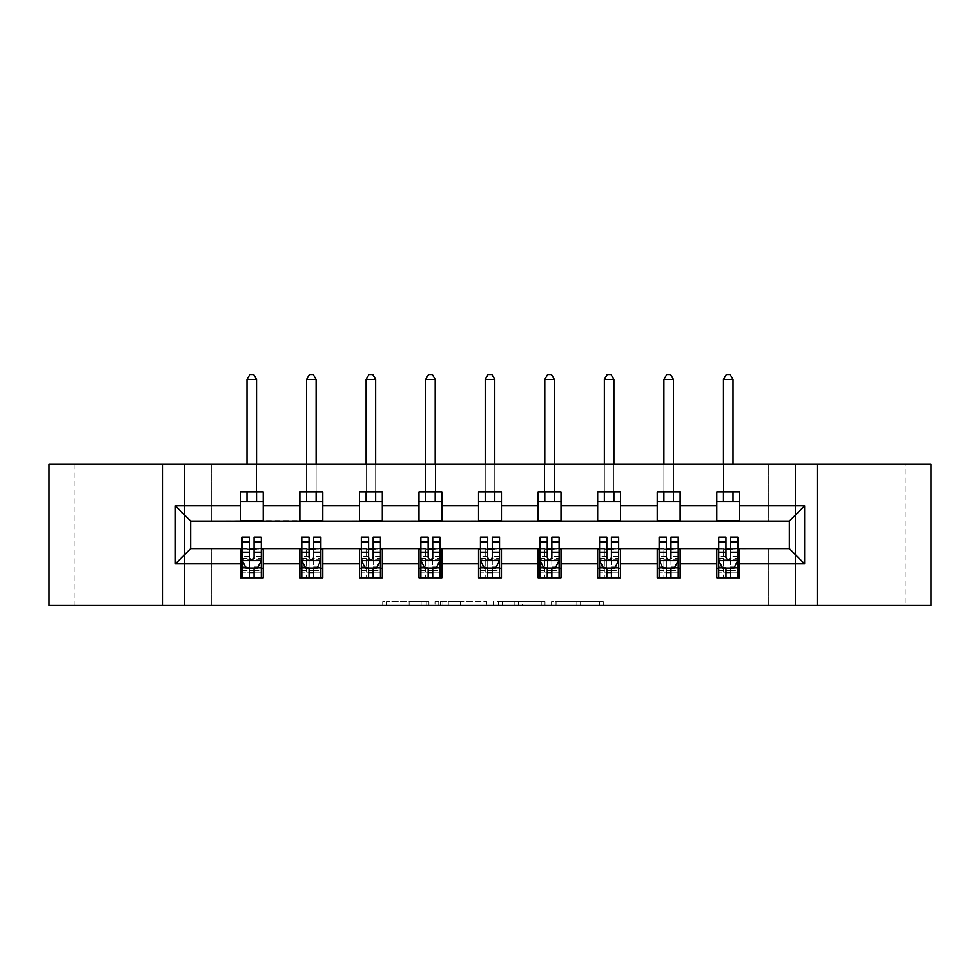 <?xml version="1.0" encoding="UTF-8"?>
<svg xmlns="http://www.w3.org/2000/svg" width="980" height="980" viewBox="0 0 980 980"><rect width="100%" height="100%" fill="white"/><g stroke="black" fill="none" stroke-linecap="round" stroke-linejoin="round"><path stroke-width="0.73" stroke-dasharray="4.9 3.68" d="M428.909 605.505L386.463 605.505L428.909 605.505L428.909 601.683L409.138 601.683L409.138 605.505L409.138 601.683L428.909 601.683L428.909 605.505L428.909 601.683L409.138 601.683L409.138 605.505L409.138 601.683L428.909 601.683L386.463 601.683L428.909 601.683M905.802 464.226L856.924 464.226L905.802 464.226L905.802 605.505L856.924 605.505L905.802 605.505M856.924 464.226L856.924 605.505M123.076 464.226L74.198 464.226L123.076 464.226L123.076 605.505L74.198 605.505L123.076 605.505M74.198 464.226L74.198 605.505M599.527 605.505L555.305 605.505L599.527 605.505L599.527 601.683L580.601 601.683L603.276 601.683L603.276 605.505L603.276 601.683L555.305 601.683L603.276 601.683L603.276 605.505L603.276 601.683L599.527 601.683L599.527 605.505M576.852 605.505L556.799 605.505L576.852 605.505L576.852 601.683L580.601 601.683L576.852 601.683L576.852 605.505L576.852 601.683L556.799 601.683L556.799 605.505L556.799 601.683L576.852 601.683L576.852 605.505M551.556 605.505L555.305 605.505L551.556 605.505L551.556 601.683L555.305 601.683L551.556 601.683L551.556 605.505M382.715 605.505L386.463 605.505L382.715 605.505L382.715 601.683L386.463 601.683L382.715 601.683L382.715 605.505M768.724 605.505L795.454 605.505L795.454 464.226L931 464.226L931 605.505L795.454 605.505L795.454 464.226L768.724 464.226L768.724 521.495L211.276 521.495L211.276 464.226L768.724 464.226L768.724 521.495L211.276 521.495L211.276 464.226L184.546 464.226L184.546 605.505L49 605.505L49 464.226L184.546 464.226L184.546 605.505L211.276 605.505L211.276 548.224L768.724 548.224L768.724 605.505L211.276 605.505L211.276 548.224L768.724 548.224L768.724 605.505M486.717 605.505L482.969 605.505L486.717 605.505L486.717 601.683L486.717 605.505M438.746 605.505L482.969 605.505L434.998 605.505L438.746 605.505L438.746 601.683L486.717 601.683L434.998 601.683L434.998 605.505L434.998 601.683L438.746 601.683L438.746 605.505M497.032 605.505L545.003 605.505L493.283 605.505L497.032 605.505L497.032 601.683L545.003 601.683L545.003 605.505L545.003 601.683L522.328 601.683L522.328 605.505M240.296 568.278L263.204 568.278L263.204 577.82L240.296 577.82L240.296 548.604L190.659 548.604L190.659 521.115L263.204 520.735L263.204 501.454L240.296 501.454L240.296 491.911L263.204 491.911L263.204 501.454M299.856 568.278L322.763 568.278L322.763 577.82L299.856 577.82L299.856 548.604L240.296 548.996M359.415 568.278L382.323 568.278L382.323 577.82L359.415 577.82L359.415 548.604L299.856 548.996M418.987 568.278L441.894 568.278L441.894 577.82L418.987 577.82L418.987 548.604L359.415 548.996M478.546 568.278L501.454 568.278L501.454 577.82L478.546 577.82L478.546 548.604L418.987 548.996M538.106 568.278L561.013 568.278L561.013 577.82L538.106 577.82L538.106 548.604L478.546 548.996M597.678 568.278L620.585 568.278L620.585 577.82L597.678 577.82L597.678 548.604L538.106 548.996M657.237 568.278L680.145 568.278L680.145 577.82L657.237 577.82L657.237 548.604L597.678 548.996M716.797 568.278L739.704 568.278L739.704 577.82L716.797 577.82L716.797 548.604L657.237 548.996M299.856 491.911L322.763 491.911L322.763 501.454L299.856 501.454L299.856 491.911M359.415 491.911L382.323 491.911L382.323 501.454L359.415 501.454L359.415 491.911M418.987 491.911L441.894 491.911L441.894 501.454L418.987 501.454L418.987 491.911M478.546 491.911L501.454 491.911L501.454 501.454L478.546 501.454L478.546 491.911M538.106 491.911L561.013 491.911L561.013 501.454L538.106 501.454L538.106 491.911M597.678 491.911L620.585 491.911L620.585 501.454L597.678 501.454L597.678 491.911M657.237 491.911L680.145 491.911L680.145 501.454L657.237 501.454L657.237 491.911M716.797 491.911L739.704 491.911L739.704 501.454L716.797 501.454L716.797 491.911M716.797 548.996L789.341 548.604L789.341 521.115L680.145 521.115L680.145 501.454M680.145 520.735L620.585 521.115L620.585 501.454M620.585 520.735L561.013 521.115L561.013 501.454M561.013 520.735L501.454 521.115L501.454 501.454M501.454 520.735L441.894 521.115L441.894 501.454M441.894 520.735L382.323 521.115L382.323 501.454M382.323 520.735L322.763 521.115L322.763 501.454M322.763 520.735L263.204 520.735M240.296 520.735L240.296 501.454M263.204 568.278L263.204 548.996M242.195 548.996L249.459 548.996M254.041 548.996L261.293 548.996M242.195 537.15L242.195 572.859L242.195 568.278L249.459 568.278M254.041 568.278L261.293 568.278L261.293 577.82L242.195 577.82L261.293 577.82M301.767 548.996L309.019 548.996M313.6 548.996L320.852 548.996M322.763 568.278L322.763 548.996M301.767 537.15L301.767 572.859L301.767 568.278L309.019 568.278M313.6 568.278L320.852 568.278L320.852 577.82L301.767 577.82L320.852 577.82M299.856 520.735L299.856 501.454M361.326 548.996L368.578 548.996M373.16 548.996L380.424 548.996M382.323 568.278L382.323 548.996M361.326 537.15L361.326 572.859L361.326 568.278L368.578 568.278M373.16 568.278L380.424 568.278L380.424 577.82L361.326 577.82L380.424 577.82M359.415 520.735L359.415 501.454M420.886 548.996L428.15 548.996M432.731 548.996L439.983 548.996M441.894 568.278L441.894 548.996M420.886 537.15L420.886 572.859L420.886 568.278L428.15 568.278M432.731 568.278L439.983 568.278L439.983 577.82L420.886 577.82L439.983 577.82M418.987 520.735L418.987 501.454M480.457 548.996L487.709 548.996M492.291 548.996L499.543 548.996M501.454 568.278L501.454 548.996M480.457 537.15L480.457 572.859L480.457 568.278L487.709 568.278M492.291 568.278L499.543 568.278L499.543 577.82L480.457 577.82L499.543 577.82M478.546 520.735L478.546 501.454M540.017 548.996L547.269 548.996M551.85 548.996L559.115 548.996M561.013 568.278L561.013 548.996M540.017 537.15L540.017 572.859L540.017 568.278L547.269 568.278M551.85 568.278L559.115 568.278L559.115 577.82L540.017 577.82L559.115 577.82M538.106 520.735L538.106 501.454M599.576 548.996L606.841 548.996M611.422 548.996L618.674 548.996M620.585 568.278L620.585 548.996M599.576 537.15L599.576 572.859L599.576 568.278L606.841 568.278M611.422 568.278L618.674 568.278L618.674 577.82L599.576 577.82L618.674 577.82M597.678 520.735L597.678 501.454M659.148 548.996L666.4 548.996M670.982 548.996L678.234 548.996M680.145 568.278L680.145 548.996M659.148 537.15L659.148 572.859L659.148 568.278L666.4 568.278M670.982 568.278L678.234 568.278L678.234 577.82L659.148 577.82L678.234 577.82M657.237 520.735L657.237 501.454M718.708 548.996L725.96 548.996M730.541 548.996L737.805 548.996M739.704 568.278L739.704 548.996M718.708 537.15L718.708 572.859L718.708 568.278L725.96 568.278M730.541 568.278L737.805 568.278L737.805 577.82L718.708 577.82L737.805 577.82M716.797 520.735L716.797 501.454M739.704 520.735L739.704 501.454M162.778 605.505L162.778 464.226M817.222 464.226L817.222 605.505M442.874 605.505L448.301 605.505L442.874 605.505L442.874 601.683L440.253 601.683L440.253 605.505L440.253 601.683L448.301 601.683L442.874 601.683L442.874 605.505M448.301 605.505L460.294 605.505L448.301 605.505L448.301 601.683L460.294 601.683L460.294 605.505L460.294 601.683L448.301 601.683L448.301 605.505M497.032 601.683L518.579 601.683L518.579 605.505L518.579 601.683L514.831 601.683L518.579 601.683L518.579 605.505L518.579 601.683L522.328 601.683M498.526 601.683L498.526 605.505L498.526 601.683M493.283 601.683L493.283 605.505L493.283 601.683M261.293 568.278L246.972 568.278L246.972 549.18L246.972 577.82L246.972 568.278L242.195 568.278L261.293 568.278L261.293 572.859L254.041 572.859L254.041 577.82M261.293 560.45L261.293 542.124L261.293 560.45L257.471 568.082L246.017 568.082L242.195 560.45L242.195 542.124L242.195 560.45M261.293 537.15L261.293 572.859L242.195 572.859L249.459 572.859L249.459 577.82M242.195 568.278L242.195 577.82M254.041 537.15L254.041 558.527L261.293 558.527M261.293 559.85L254.041 559.85L254.041 542.124L254.041 557.583C252.509 560.474 250.99 560.474 249.459 557.583L249.459 542.124L249.459 559.85L242.195 559.85M254.041 572.859L254.041 558.527M242.195 558.527L249.459 558.527L249.459 572.859M254.041 559.85L254.041 568.082M249.459 568.082L249.459 559.85M249.459 558.527L249.459 537.15M256.515 379.468L253.649 374.495L249.839 374.495L246.972 379.468L256.515 379.468L256.515 501.454M256.515 491.911L256.515 464.226M246.972 379.468L246.972 501.454M246.972 491.911L246.972 464.226M320.852 568.278L306.532 568.278L306.532 549.18L306.532 577.82L306.532 568.278L301.767 568.278L320.852 568.278L320.852 572.859L313.6 572.859L313.6 577.82M320.852 560.45L320.852 542.124L320.852 560.45L317.042 568.082L305.576 568.082L301.767 560.45L301.767 542.124L301.767 560.45M320.852 537.15L320.852 572.859L301.767 572.859L309.019 572.859L309.019 577.82M301.767 568.278L301.767 577.82M313.6 537.15L313.6 558.527L320.852 558.527M320.852 559.85L313.6 559.85L313.6 542.124L313.6 557.583C312.081 560.474 310.55 560.474 309.019 557.583L309.019 542.124L309.019 559.85L301.767 559.85M313.6 572.859L313.6 558.527M301.767 558.527L309.019 558.527L309.019 572.859M313.6 559.85L313.6 568.082M309.019 568.082L309.019 559.85M309.019 558.527L309.019 537.15M316.087 379.468L313.22 374.495L309.398 374.495L306.532 379.468L316.087 379.468L316.087 501.454M316.087 491.911L316.087 464.226M306.532 379.468L306.532 501.454M306.532 491.911L306.532 464.226M380.424 568.278L366.104 568.278L366.104 549.18L366.104 577.82L366.104 568.278L361.326 568.278L380.424 568.278L380.424 572.859L373.16 572.859L373.16 577.82M380.424 560.45L380.424 542.124L380.424 560.45L376.602 568.082L365.148 568.082L361.326 560.45L361.326 542.124L361.326 560.45M380.424 537.15L380.424 572.859L361.326 572.859L368.578 572.859L368.578 577.82M361.326 568.278L361.326 577.82M373.16 537.15L373.16 558.527L380.424 558.527M380.424 559.85L373.16 559.85L373.16 542.124L373.16 557.583C371.641 560.474 370.109 560.474 368.578 557.583L368.578 542.124L368.578 559.85L361.326 559.85M373.16 572.859L373.16 558.527M361.326 558.527L368.578 558.527L368.578 572.859M373.16 559.85L373.16 568.082M368.578 568.082L368.578 559.85M368.578 558.527L368.578 537.15M375.646 379.468L372.78 374.495L368.958 374.495L366.104 379.468L375.646 379.468L375.646 501.454M375.646 491.911L375.646 464.226M366.104 379.468L366.104 501.454M366.104 491.911L366.104 464.226M439.983 568.278L425.663 568.278L425.663 549.18L425.663 577.82L425.663 568.278L420.886 568.278L439.983 568.278L439.983 572.859L432.731 572.859L432.731 577.82M439.983 560.45L439.983 542.124L439.983 560.45L436.161 568.082L424.708 568.082L420.886 560.45L420.886 542.124L420.886 560.45M439.983 537.15L439.983 572.859L420.886 572.859L428.15 572.859L428.15 577.82M420.886 568.278L420.886 577.82M432.731 537.15L432.731 558.527L439.983 558.527M439.983 559.85L432.731 559.85L432.731 542.124L432.731 557.583C431.2 560.474 429.681 560.474 428.15 557.583L428.15 542.124L428.15 559.85L420.886 559.85M432.731 572.859L432.731 558.527M420.886 558.527L428.15 558.527L428.15 572.859M432.731 559.85L432.731 568.082M428.15 568.082L428.15 559.85M428.15 558.527L428.15 537.15M435.206 379.468L432.352 374.495L428.53 374.495L425.663 379.468L435.206 379.468L435.206 501.454M435.206 491.911L435.206 464.226M425.663 379.468L425.663 501.454M425.663 491.911L425.663 464.226M499.543 568.278L485.223 568.278L485.223 549.18L485.223 577.82L485.223 568.278L480.457 568.278L499.543 568.278L499.543 572.859L492.291 572.859L492.291 577.82M499.543 560.45L499.543 542.124L499.543 560.45L495.733 568.082L484.267 568.082L480.457 560.45L480.457 542.124L480.457 560.45M499.543 537.15L499.543 572.859L480.457 572.859L487.709 572.859L487.709 577.82M480.457 568.278L480.457 577.82M492.291 537.15L492.291 558.527L499.543 558.527M499.543 559.85L492.291 559.85L492.291 542.124L492.291 557.583C490.772 560.474 489.241 560.474 487.709 557.583L487.709 542.124L487.709 559.85L480.457 559.85M492.291 572.859L492.291 558.527M480.457 558.527L487.709 558.527L487.709 572.859M492.291 559.85L492.291 568.082M487.709 568.082L487.709 559.85M487.709 558.527L487.709 537.15M494.778 379.468L491.911 374.495L488.089 374.495L485.223 379.468L494.778 379.468L494.778 501.454M494.778 491.911L494.778 464.226M485.223 379.468L485.223 501.454M485.223 491.911L485.223 464.226M559.115 568.278L544.794 568.278L544.794 549.18L544.794 577.82L544.794 568.278L540.017 568.278L559.115 568.278L559.115 572.859L551.85 572.859L551.85 577.82M559.115 560.45L559.115 542.124L559.115 560.45L555.293 568.082L543.839 568.082L540.017 560.45L540.017 542.124L540.017 560.45M559.115 537.15L559.115 572.859L540.017 572.859L547.269 572.859L547.269 577.82M540.017 568.278L540.017 577.82M551.85 537.15L551.85 558.527L559.115 558.527M559.115 559.85L551.85 559.85L551.85 542.124L551.85 557.583C550.331 560.474 548.8 560.474 547.269 557.583L547.269 542.124L547.269 559.85L540.017 559.85M551.85 572.859L551.85 558.527M540.017 558.527L547.269 558.527L547.269 572.859M551.85 559.85L551.85 568.082M547.269 568.082L547.269 559.85M547.269 558.527L547.269 537.15M554.337 379.468L551.471 374.495L547.649 374.495L544.794 379.468L554.337 379.468L554.337 501.454M554.337 491.911L554.337 464.226M544.794 379.468L544.794 501.454M544.794 491.911L544.794 464.226M618.674 568.278L604.354 568.278L604.354 549.18L604.354 577.82L604.354 568.278L599.576 568.278L618.674 568.278L618.674 572.859L611.422 572.859L611.422 577.82M618.674 560.45L618.674 542.124L618.674 560.45L614.852 568.082L603.398 568.082L599.576 560.45L599.576 542.124L599.576 560.45M618.674 537.15L618.674 572.859L599.576 572.859L606.841 572.859L606.841 577.82M599.576 568.278L599.576 577.82M611.422 537.15L611.422 558.527L618.674 558.527M618.674 559.85L611.422 559.85L611.422 542.124L611.422 557.583C609.891 560.474 608.372 560.474 606.841 557.583L606.841 542.124L606.841 559.85L599.576 559.85M611.422 572.859L611.422 558.527M599.576 558.527L606.841 558.527L606.841 572.859M611.422 559.85L611.422 568.082M606.841 568.082L606.841 559.85M606.841 558.527L606.841 537.15M613.897 379.468L611.042 374.495L607.22 374.495L604.354 379.468L613.897 379.468L613.897 501.454M613.897 491.911L613.897 464.226M604.354 379.468L604.354 501.454M604.354 491.911L604.354 464.226M678.234 568.278L663.913 568.278L663.913 549.18L663.913 577.82L663.913 568.278L659.148 568.278L678.234 568.278L678.234 572.859L670.982 572.859L670.982 577.82M678.234 560.45L678.234 542.124L678.234 560.45L674.424 568.082L662.958 568.082L659.148 560.45L659.148 542.124L659.148 560.45M678.234 537.15L678.234 572.859L659.148 572.859L666.4 572.859L666.4 577.82M659.148 568.278L659.148 577.82M670.982 537.15L670.982 558.527L678.234 558.527M678.234 559.85L670.982 559.85L670.982 542.124L670.982 557.583C669.463 560.474 667.931 560.474 666.4 557.583L666.4 542.124L666.4 559.85L659.148 559.85M670.982 572.859L670.982 558.527M659.148 558.527L666.4 558.527L666.4 572.859M670.982 559.85L670.982 568.082M666.4 568.082L666.4 559.85M666.4 558.527L666.4 537.15M673.468 379.468L670.602 374.495L666.78 374.495L663.913 379.468L673.468 379.468L673.468 501.454M673.468 491.911L673.468 464.226M663.913 379.468L663.913 501.454M663.913 491.911L663.913 464.226M737.805 568.278L723.485 568.278L723.485 549.18L723.485 577.82L723.485 568.278L718.708 568.278L737.805 568.278L737.805 572.859L730.541 572.859L730.541 577.82M737.805 560.45L737.805 542.124L737.805 560.45L733.983 568.082L722.53 568.082L718.708 560.45L718.708 542.124L718.708 560.45M737.805 537.15L737.805 572.859L718.708 572.859L725.96 572.859L725.96 577.82M718.708 568.278L718.708 577.82M730.541 537.15L730.541 558.527L737.805 558.527M737.805 559.85L730.541 559.85L730.541 542.124L730.541 557.583C729.022 560.474 727.491 560.474 725.96 557.583L725.96 542.124L725.96 559.85L718.708 559.85M730.541 572.859L730.541 558.527M718.708 558.527L725.96 558.527L725.96 572.859M730.541 559.85L730.541 568.082M725.96 568.082L725.96 559.85M725.96 558.527L725.96 537.15M733.028 379.468L730.161 374.495L726.352 374.495L723.485 379.468L733.028 379.468L733.028 501.454M733.028 491.911L733.028 464.226M723.485 379.468L723.485 501.454M723.485 491.911L723.485 464.226M426.288 601.683L426.288 605.505L426.288 601.683M421.13 601.683L421.13 605.505L421.13 601.683M386.463 601.683L386.463 605.505L386.463 601.683M482.969 601.683L482.969 605.505L482.969 601.683M541.254 601.683L541.254 605.505L541.254 601.683M514.831 601.683L514.831 605.505L514.831 601.683M502.274 601.683L502.274 605.505L502.274 601.683M580.601 601.683L580.601 605.505L580.601 601.683M555.305 601.683L555.305 605.505L555.305 601.683M261.195 560.634L242.293 560.634M261.293 546.093L254.041 546.093M254.041 566.293L261.293 566.293M242.195 566.293L249.459 566.293M257.703 567.628L254.041 567.628M249.459 567.628L245.784 567.628M249.459 546.093L242.195 546.093M261.293 556.322L254.041 556.322M249.459 556.322L242.195 556.322M242.195 570.421L249.459 570.421M254.041 570.421L261.293 570.421M246.972 549.18L256.515 549.18L246.972 549.18M320.754 560.634L301.865 560.634M320.852 546.093L313.6 546.093M313.6 566.293L320.852 566.293M301.767 566.293L309.019 566.293M317.263 567.628L313.6 567.628M309.019 567.628L305.356 567.628M309.019 546.093L301.767 546.093M320.852 556.322L313.6 556.322M309.019 556.322L301.767 556.322M301.767 570.421L309.019 570.421M313.6 570.421L320.852 570.421M306.532 549.18L316.087 549.18L306.532 549.18M380.326 560.634L361.424 560.634M380.424 546.093L373.16 546.093M373.16 566.293L380.424 566.293M361.326 566.293L368.578 566.293M376.835 567.628L373.16 567.628M368.578 567.628L364.915 567.628M368.578 546.093L361.326 546.093M380.424 556.322L373.16 556.322M368.578 556.322L361.326 556.322M361.326 570.421L368.578 570.421M373.16 570.421L380.424 570.421M366.104 549.18L375.646 549.18L366.104 549.18M439.885 560.634L420.984 560.634M439.983 546.093L432.731 546.093M432.731 566.293L439.983 566.293M420.886 566.293L428.15 566.293M436.394 567.628L432.731 567.628M428.15 567.628L424.475 567.628M428.15 546.093L420.886 546.093M439.983 556.322L432.731 556.322M428.15 556.322L420.886 556.322M420.886 570.421L428.15 570.421M432.731 570.421L439.983 570.421M425.663 549.18L435.206 549.18L425.663 549.18M499.445 560.634L480.555 560.634M499.543 546.093L492.291 546.093M492.291 566.293L499.543 566.293M480.457 566.293L487.709 566.293M495.954 567.628L492.291 567.628M487.709 567.628L484.047 567.628M487.709 546.093L480.457 546.093M499.543 556.322L492.291 556.322M487.709 556.322L480.457 556.322M480.457 570.421L487.709 570.421M492.291 570.421L499.543 570.421M485.223 549.18L494.778 549.18L485.223 549.18M559.017 560.634L540.115 560.634M559.115 546.093L551.85 546.093M551.85 566.293L559.115 566.293M540.017 566.293L547.269 566.293M555.525 567.628L551.85 567.628M547.269 567.628L543.606 567.628M547.269 546.093L540.017 546.093M559.115 556.322L551.85 556.322M547.269 556.322L540.017 556.322M540.017 570.421L547.269 570.421M551.85 570.421L559.115 570.421M544.794 549.18L554.337 549.18L544.794 549.18M618.576 560.634L599.674 560.634M618.674 546.093L611.422 546.093M611.422 566.293L618.674 566.293M599.576 566.293L606.841 566.293M615.085 567.628L611.422 567.628M606.841 567.628L603.166 567.628M606.841 546.093L599.576 546.093M618.674 556.322L611.422 556.322M606.841 556.322L599.576 556.322M599.576 570.421L606.841 570.421M611.422 570.421L618.674 570.421M604.354 549.18L613.897 549.18L604.354 549.18M678.136 560.634L659.246 560.634M678.234 546.093L670.982 546.093M670.982 566.293L678.234 566.293M659.148 566.293L666.4 566.293M674.644 567.628L670.982 567.628M666.4 567.628L662.737 567.628M666.4 546.093L659.148 546.093M678.234 556.322L670.982 556.322M666.4 556.322L659.148 556.322M659.148 570.421L666.4 570.421M670.982 570.421L678.234 570.421M663.913 549.18L673.468 549.18L663.913 549.18M737.707 560.634L718.806 560.634M737.805 546.093L730.541 546.093M730.541 566.293L737.805 566.293M718.708 566.293L725.96 566.293M734.216 567.628L730.541 567.628M725.96 567.628L722.297 567.628M725.96 546.093L718.708 546.093M737.805 556.322L730.541 556.322M725.96 556.322L718.708 556.322M718.708 570.421L725.96 570.421M730.541 570.421L737.805 570.421M723.485 549.18L733.028 549.18L723.485 549.18M261.293 542.124L254.041 542.124M249.459 542.124L242.195 542.124M320.852 542.124L313.6 542.124M309.019 542.124L301.767 542.124M380.424 542.124L373.16 542.124M368.578 542.124L361.326 542.124M439.983 542.124L432.731 542.124M428.15 542.124L420.886 542.124M499.543 542.124L492.291 542.124M487.709 542.124L480.457 542.124M559.115 542.124L551.85 542.124M547.269 542.124L540.017 542.124M618.674 542.124L611.422 542.124M606.841 542.124L599.576 542.124M678.234 542.124L670.982 542.124M666.4 542.124L659.148 542.124M737.805 542.124L730.541 542.124M725.96 542.124L718.708 542.124"/><path stroke-width="1.47" d="M817.222 605.505L931 605.505L931 464.226L817.222 464.226L817.222 605.505L162.778 605.505L162.778 464.226L49 464.226L49 605.505L162.778 605.505M817.222 464.226L162.778 464.226M739.704 505.852L739.704 491.911L716.797 491.911L716.797 505.852L680.145 505.852L680.145 491.911L657.237 491.911L657.237 505.852L620.585 505.852L620.585 491.911L597.678 491.911L597.678 505.852L561.013 505.852L561.013 491.911L538.106 491.911L538.106 505.852L501.454 505.852L501.454 491.911L478.546 491.911L478.546 505.852L441.894 505.852L441.894 491.911L418.987 491.911L418.987 505.852L382.323 505.852L382.323 491.911L359.415 491.911L359.415 505.852L322.763 505.852L322.763 491.911L299.856 491.911L299.856 505.852L263.204 505.852L263.204 491.911L240.296 491.911L240.296 505.852L175.383 505.852L175.383 563.88L190.659 548.604L240.296 548.604L240.296 577.82L263.204 577.82L263.204 548.604L299.856 548.604L299.856 577.82L322.763 577.82L322.763 548.604L359.415 548.604L359.415 577.82L382.323 577.82L382.323 548.604L418.987 548.604L418.987 577.82L441.894 577.82L441.894 548.604L478.546 548.604L478.546 577.82L501.454 577.82L501.454 548.604L538.106 548.604L538.106 577.82L561.013 577.82L561.013 548.604L597.678 548.604L597.678 577.82L620.585 577.82L620.585 548.604L657.237 548.604L657.237 577.82L680.145 577.82L680.145 548.604L716.797 548.604L716.797 577.82L739.704 577.82L739.704 548.604L789.341 548.604L789.341 521.115L739.704 521.115L739.704 505.852L804.617 505.852L804.617 563.88L739.704 563.88M716.797 563.88L680.145 563.88M657.237 563.88L620.585 563.88M597.678 563.88L561.013 563.88M538.106 563.88L501.454 563.88M478.546 563.88L441.894 563.88M418.987 563.88L382.323 563.88M359.415 563.88L322.763 563.88M299.856 563.88L263.204 563.88M240.296 563.88L175.383 563.88M716.797 505.852L716.797 521.115L680.145 521.115L680.145 505.852M657.237 505.852L657.237 521.115L620.585 521.115L620.585 505.852M597.678 505.852L597.678 521.115L561.013 521.115L561.013 505.852M538.106 505.852L538.106 521.115L501.454 521.115L501.454 505.852M478.546 505.852L478.546 521.115L441.894 521.115L441.894 505.852M418.987 505.852L418.987 521.115L382.323 521.115L382.323 505.852M359.415 505.852L359.415 521.115L322.763 521.115L322.763 505.852M299.856 505.852L299.856 521.115L263.204 521.115L263.204 505.852M240.296 505.852L240.296 521.115L190.659 521.115L175.383 505.852M190.659 521.115L190.659 548.604M804.617 563.88L789.341 548.604M789.341 521.115L804.617 505.852M240.296 501.454L263.204 501.454M240.296 520.735L263.204 520.735M240.296 548.996L242.195 548.996M249.459 548.996L254.041 548.996M261.293 548.996L263.204 548.996M240.296 568.278L242.195 568.278M249.459 568.278L254.041 568.278M261.293 568.278L263.204 568.278M299.856 548.996L301.767 548.996M309.019 548.996L313.6 548.996M320.852 548.996L322.763 548.996M299.856 568.278L301.767 568.278M309.019 568.278L313.6 568.278M320.852 568.278L322.763 568.278M299.856 501.454L322.763 501.454M299.856 520.735L322.763 520.735M359.415 548.996L361.326 548.996M368.578 548.996L373.16 548.996M380.424 548.996L382.323 548.996M359.415 568.278L361.326 568.278M368.578 568.278L373.16 568.278M380.424 568.278L382.323 568.278M359.415 501.454L382.323 501.454M359.415 520.735L382.323 520.735M418.987 548.996L420.886 548.996M428.15 548.996L432.731 548.996M439.983 548.996L441.894 548.996M418.987 568.278L420.886 568.278M428.15 568.278L432.731 568.278M439.983 568.278L441.894 568.278M418.987 501.454L441.894 501.454M418.987 520.735L441.894 520.735M478.546 548.996L480.457 548.996M487.709 548.996L492.291 548.996M499.543 548.996L501.454 548.996M478.546 568.278L480.457 568.278M487.709 568.278L492.291 568.278M499.543 568.278L501.454 568.278M478.546 501.454L501.454 501.454M478.546 520.735L501.454 520.735M538.106 548.996L540.017 548.996M547.269 548.996L551.85 548.996M559.115 548.996L561.013 548.996M538.106 568.278L540.017 568.278M547.269 568.278L551.85 568.278M559.115 568.278L561.013 568.278M538.106 501.454L561.013 501.454M538.106 520.735L561.013 520.735M597.678 548.996L599.576 548.996M606.841 548.996L611.422 548.996M618.674 548.996L620.585 548.996M597.678 568.278L599.576 568.278M606.841 568.278L611.422 568.278M618.674 568.278L620.585 568.278M597.678 501.454L620.585 501.454M597.678 520.735L620.585 520.735M657.237 548.996L659.148 548.996M666.4 548.996L670.982 548.996M678.234 548.996L680.145 548.996M657.237 568.278L659.148 568.278M666.4 568.278L670.982 568.278M678.234 568.278L680.145 568.278M657.237 501.454L680.145 501.454M657.237 520.735L680.145 520.735M716.797 548.996L718.708 548.996M725.96 548.996L730.541 548.996M737.805 548.996L739.704 548.996M716.797 568.278L718.708 568.278M725.96 568.278L730.541 568.278M737.805 568.278L739.704 568.278M716.797 501.454L739.704 501.454M716.797 520.735L739.704 520.735M249.459 572.859L254.041 572.859M242.195 541.94L249.459 541.94L249.459 537.15L242.195 537.15L242.195 560.45L246.017 568.082L257.471 568.082L261.293 560.45L261.293 537.15L254.041 537.15L254.041 541.94L261.293 541.94M261.293 560.45L261.293 577.82M242.195 560.45L242.195 577.82M254.041 568.082L254.041 577.82M249.459 577.82L249.459 568.082M249.459 541.94L249.459 557.583C250.978 560.523 252.509 560.523 254.041 557.583L254.041 541.94M256.515 501.454L256.515 491.911M256.515 464.226L256.515 379.468L246.972 379.468L246.972 464.226M246.972 501.454L246.972 491.911M246.972 379.468L249.839 374.495L253.649 374.495L256.515 379.468M309.019 572.859L313.6 572.859M301.767 541.94L309.019 541.94L309.019 537.15L301.767 537.15L301.767 560.45L305.576 568.082L317.042 568.082L320.852 560.45L320.852 537.15L313.6 537.15L313.6 541.94L320.852 541.94M320.852 560.45L320.852 577.82M301.767 560.45L301.767 577.82M313.6 568.082L313.6 577.82M309.019 577.82L309.019 568.082M309.019 541.94L309.019 557.583C310.538 560.523 312.069 560.523 313.6 557.583L313.6 541.94M316.087 501.454L316.087 491.911M316.087 464.226L316.087 379.468L306.532 379.468L306.532 464.226M306.532 501.454L306.532 491.911M306.532 379.468L309.398 374.495L313.22 374.495L316.087 379.468M368.578 572.859L373.16 572.859M361.326 541.94L368.578 541.94L368.578 537.15L361.326 537.15L361.326 560.45L365.148 568.082L376.602 568.082L380.424 560.45L380.424 537.15L373.16 537.15L373.16 541.94L380.424 541.94M380.424 560.45L380.424 577.82M361.326 560.45L361.326 577.82M373.16 568.082L373.16 577.82M368.578 577.82L368.578 568.082M368.578 541.94L368.578 557.583C370.109 560.523 371.628 560.523 373.16 557.583L373.16 541.94M375.646 501.454L375.646 491.911M375.646 464.226L375.646 379.468L366.104 379.468L366.104 464.226M366.104 501.454L366.104 491.911M366.104 379.468L368.958 374.495L372.78 374.495L375.646 379.468M428.15 572.859L432.731 572.859M420.886 541.94L428.15 541.94L428.15 537.15L420.886 537.15L420.886 560.45L424.708 568.082L436.161 568.082L439.983 560.45L439.983 537.15L432.731 537.15L432.731 541.94L439.983 541.94M439.983 560.45L439.983 577.82M420.886 560.45L420.886 577.82M432.731 568.082L432.731 577.82M428.15 577.82L428.15 568.082M428.15 541.94L428.15 557.583C429.669 560.523 431.2 560.523 432.731 557.583L432.731 541.94M435.206 501.454L435.206 491.911M435.206 464.226L435.206 379.468L425.663 379.468L425.663 464.226M425.663 501.454L425.663 491.911M425.663 379.468L428.53 374.495L432.352 374.495L435.206 379.468M487.709 572.859L492.291 572.859M480.457 541.94L487.709 541.94L487.709 537.15L480.457 537.15L480.457 560.45L484.267 568.082L495.733 568.082L499.543 560.45L499.543 537.15L492.291 537.15L492.291 541.94L499.543 541.94M499.543 560.45L499.543 577.82M480.457 560.45L480.457 577.82M492.291 568.082L492.291 577.82M487.709 577.82L487.709 568.082M487.709 541.94L487.709 557.583C489.228 560.523 490.76 560.523 492.291 557.583L492.291 541.94M494.778 501.454L494.778 491.911M494.778 464.226L494.778 379.468L485.223 379.468L485.223 464.226M485.223 501.454L485.223 491.911M485.223 379.468L488.089 374.495L491.911 374.495L494.778 379.468M547.269 572.859L551.85 572.859M540.017 541.94L547.269 541.94L547.269 537.15L540.017 537.15L540.017 560.45L543.839 568.082L555.293 568.082L559.115 560.45L559.115 537.15L551.85 537.15L551.85 541.94L559.115 541.94M559.115 560.45L559.115 577.82M540.017 560.45L540.017 577.82M551.85 568.082L551.85 577.82M547.269 577.82L547.269 568.082M547.269 541.94L547.269 557.583C548.8 560.523 550.331 560.523 551.85 557.583L551.85 541.94M554.337 501.454L554.337 491.911M554.337 464.226L554.337 379.468L544.794 379.468L544.794 464.226M544.794 501.454L544.794 491.911M544.794 379.468L547.649 374.495L551.471 374.495L554.337 379.468M606.841 572.859L611.422 572.859M599.576 541.94L606.841 541.94L606.841 537.15L599.576 537.15L599.576 560.45L603.398 568.082L614.852 568.082L618.674 560.45L618.674 537.15L611.422 537.15L611.422 541.94L618.674 541.94M618.674 560.45L618.674 577.82M599.576 560.45L599.576 577.82M611.422 568.082L611.422 577.82M606.841 577.82L606.841 568.082M606.841 541.94L606.841 557.583C608.36 560.523 609.891 560.523 611.422 557.583L611.422 541.94M613.897 501.454L613.897 491.911M613.897 464.226L613.897 379.468L604.354 379.468L604.354 464.226M604.354 501.454L604.354 491.911M604.354 379.468L607.22 374.495L611.042 374.495L613.897 379.468M666.4 572.859L670.982 572.859M659.148 541.94L666.4 541.94L666.4 537.15L659.148 537.15L659.148 560.45L662.958 568.082L674.424 568.082L678.234 560.45L678.234 537.15L670.982 537.15L670.982 541.94L678.234 541.94M678.234 560.45L678.234 577.82M659.148 560.45L659.148 577.82M670.982 568.082L670.982 577.82M666.4 577.82L666.4 568.082M666.4 541.94L666.4 557.583C667.931 560.523 669.45 560.523 670.982 557.583L670.982 541.94M673.468 501.454L673.468 491.911M673.468 464.226L673.468 379.468L663.913 379.468L663.913 464.226M663.913 501.454L663.913 491.911M663.913 379.468L666.78 374.495L670.602 374.495L673.468 379.468M725.96 572.859L730.541 572.859M718.708 541.94L725.96 541.94L725.96 537.15L718.708 537.15L718.708 560.45L722.53 568.082L733.983 568.082L737.805 560.45L737.805 537.15L730.541 537.15L730.541 541.94L737.805 541.94M737.805 560.45L737.805 577.82M718.708 560.45L718.708 577.82M730.541 568.082L730.541 577.82M725.96 577.82L725.96 568.082M725.96 541.94L725.96 557.583C727.491 560.523 729.022 560.523 730.541 557.583L730.541 541.94M733.028 501.454L733.028 491.911M733.028 464.226L733.028 379.468L723.485 379.468L723.485 464.226M723.485 501.454L723.485 491.911M723.485 379.468L726.352 374.495L730.161 374.495L733.028 379.468M242.293 560.634L261.195 560.634M261.293 567.628L257.703 567.628M245.784 567.628L242.195 567.628M254.041 552.181L261.293 552.181M242.195 552.181L249.459 552.181M249.459 570.421L254.041 570.421M301.865 560.634L320.754 560.634M320.852 567.628L317.263 567.628M305.356 567.628L301.767 567.628M313.6 552.181L320.852 552.181M301.767 552.181L309.019 552.181M309.019 570.421L313.6 570.421M361.424 560.634L380.326 560.634M380.424 567.628L376.835 567.628M364.915 567.628L361.326 567.628M373.16 552.181L380.424 552.181M361.326 552.181L368.578 552.181M368.578 570.421L373.16 570.421M420.984 560.634L439.885 560.634M439.983 567.628L436.394 567.628M424.475 567.628L420.886 567.628M432.731 552.181L439.983 552.181M420.886 552.181L428.15 552.181M428.15 570.421L432.731 570.421M480.555 560.634L499.445 560.634M499.543 567.628L495.954 567.628M484.047 567.628L480.457 567.628M492.291 552.181L499.543 552.181M480.457 552.181L487.709 552.181M487.709 570.421L492.291 570.421M540.115 560.634L559.017 560.634M559.115 567.628L555.525 567.628M543.606 567.628L540.017 567.628M551.85 552.181L559.115 552.181M540.017 552.181L547.269 552.181M547.269 570.421L551.85 570.421M599.674 560.634L618.576 560.634M618.674 567.628L615.085 567.628M603.166 567.628L599.576 567.628M611.422 552.181L618.674 552.181M599.576 552.181L606.841 552.181M606.841 570.421L611.422 570.421M659.246 560.634L678.136 560.634M678.234 567.628L674.644 567.628M662.737 567.628L659.148 567.628M670.982 552.181L678.234 552.181M659.148 552.181L666.4 552.181M666.4 570.421L670.982 570.421M718.806 560.634L737.707 560.634M737.805 567.628L734.216 567.628M722.297 567.628L718.708 567.628M730.541 552.181L737.805 552.181M718.708 552.181L725.96 552.181M725.96 570.421L730.541 570.421"/></g></svg>

